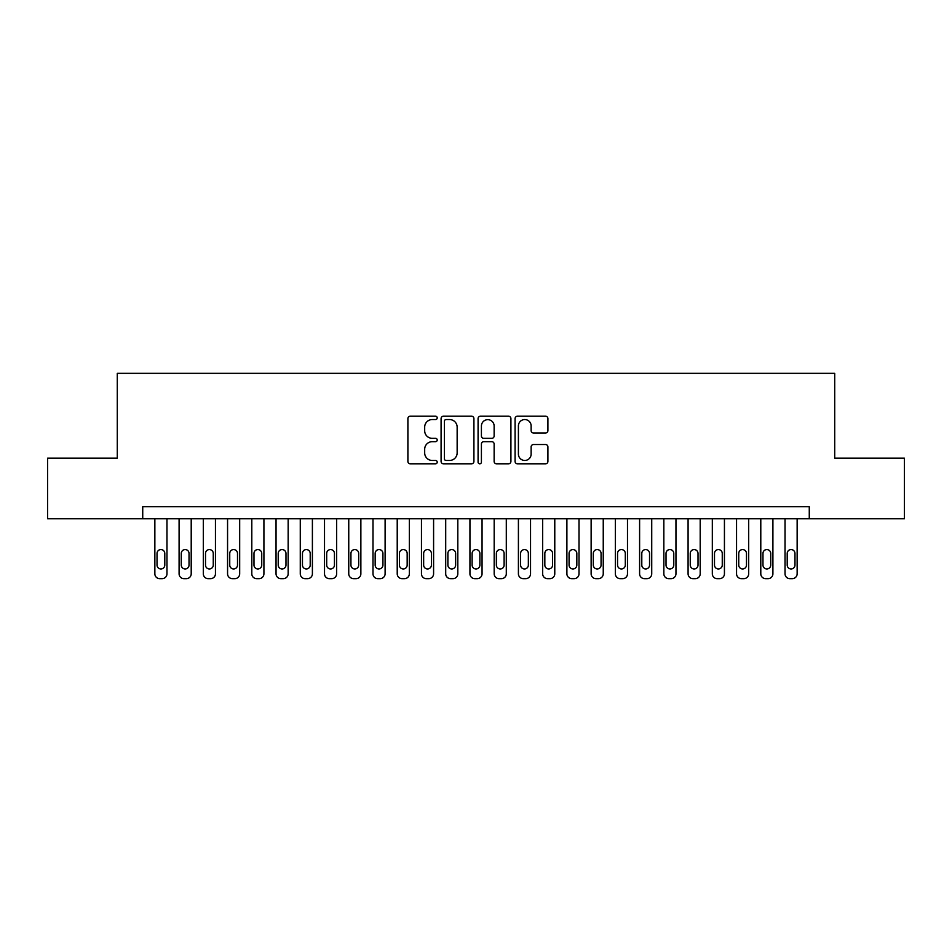 <?xml version="1.0" encoding="UTF-8"?>
<svg xmlns="http://www.w3.org/2000/svg" width="952" height="952" viewBox="0 0 952 952"><rect width="100%" height="100%" fill="white"/><g stroke="black" fill="none" stroke-linecap="round" stroke-linejoin="round"><path stroke-width="1.43" d="M437.218 417.88A1.666 1.666 0 0 0 435.552 416.214L410.276 416.214A2.38 2.38 0 0 0 407.896 418.594L407.896 461.422A2.38 2.38 0 0 0 410.276 463.802L435.552 463.802A1.666 1.666 0 0 0 437.218 462.137A1.666 1.666 0 0 0 435.552 460.47L432.279 460.47A7.616 7.616 0 0 1 424.675 452.854L424.675 449.284A7.616 7.616 0 0 1 432.279 441.668L435.552 441.668A1.666 1.666 0 0 0 437.218 440.002A1.666 1.666 0 0 0 435.552 438.337L432.279 438.337A7.616 7.616 0 0 1 424.675 430.732L424.675 427.162A7.616 7.616 0 0 1 432.279 419.546L435.552 419.546A1.666 1.666 0 0 0 437.218 417.88M545.532 432.993A2.38 2.38 0 0 0 547.912 430.613L547.912 418.594A2.38 2.38 0 0 0 545.532 416.214L517.46 416.214A2.38 2.38 0 0 0 515.08 418.594L515.08 461.422A2.38 2.38 0 0 0 517.46 463.802L545.532 463.802A2.38 2.38 0 0 0 547.912 461.422L547.912 446.904A2.38 2.38 0 0 0 545.532 444.524L533.513 444.524A2.38 2.38 0 0 0 531.133 446.904L531.133 454.104A6.366 6.366 0 0 1 524.766 460.47A6.366 6.366 0 0 1 518.412 454.104L518.412 425.913A6.366 6.366 0 0 1 524.766 419.546A6.366 6.366 0 0 1 531.133 425.913L531.133 430.613A2.38 2.38 0 0 0 533.513 432.993L545.532 432.993M142.729 518.78L47.6 518.78L47.6 458.186L117.286 458.186L117.286 373.351L834.714 373.351L834.714 458.186L904.4 458.186L904.4 518.78L809.271 518.78L809.271 506.666L142.729 506.666L142.729 518.78L809.271 518.78M473.917 418.594A2.38 2.38 0 0 0 471.537 416.214L443.465 416.214A2.38 2.38 0 0 0 441.085 418.594L441.085 461.422A2.38 2.38 0 0 0 443.465 463.802L471.537 463.802A2.38 2.38 0 0 0 473.917 461.422L473.917 418.594M480.462 416.214L508.535 416.214A2.38 2.38 0 0 1 510.915 418.594L510.915 461.422A2.38 2.38 0 0 1 508.535 463.802L496.516 463.802A2.38 2.38 0 0 1 494.136 461.422L494.136 444.048A2.38 2.38 0 0 0 491.756 441.668L483.794 441.668A2.38 2.38 0 0 0 481.414 444.048L481.414 462.137A1.666 1.666 0 0 1 479.748 463.802A1.666 1.666 0 0 1 478.082 462.137L478.082 418.594A2.38 2.38 0 0 1 480.462 416.214M446.083 419.546A1.666 1.666 0 0 0 444.417 421.212L444.417 458.805A1.666 1.666 0 0 0 446.083 460.47L449.534 460.47A7.616 7.616 0 0 0 457.15 452.854L457.15 427.162A7.616 7.616 0 0 0 449.534 419.546L446.083 419.546M494.136 426.032A6.366 6.366 0 0 0 487.781 419.665A6.366 6.366 0 0 0 481.414 426.032L481.414 435.968A2.38 2.38 0 0 0 483.794 438.337L491.756 438.337A2.38 2.38 0 0 0 494.136 435.968L494.136 426.032M166.969 518.78L166.969 573.794A4.843 4.843 90.9 0 1 162.126 578.649L159.698 578.649A4.843 4.843 90.9 0 1 154.855 573.794L154.855 518.78M164.791 565.072L164.791 553.433A3.879 3.879 90.9 0 0 160.912 549.566A3.879 3.879 90.9 0 0 157.032 553.433L157.032 565.072A3.879 3.879 90.9 0 0 160.912 568.951A3.879 3.879 90.9 0 0 164.791 565.072M191.209 518.78L191.209 573.794A4.843 4.843 90.9 0 1 186.366 578.649L183.938 578.649A4.843 4.843 90.9 0 1 179.095 573.794L179.095 518.78M189.031 565.072L189.031 553.433A3.879 3.879 90.9 0 0 185.152 549.566A3.879 3.879 90.9 0 0 181.273 553.433L181.273 565.072A3.879 3.879 90.9 0 0 185.152 568.951A3.879 3.879 90.9 0 0 189.031 565.072M215.45 518.78L215.45 573.794A4.843 4.843 90.9 0 1 210.594 578.649L208.179 578.649A4.843 4.843 90.9 0 1 203.323 573.794L203.323 518.78M213.26 565.072L213.26 553.433A3.879 3.879 90.9 0 0 209.38 549.566A3.879 3.879 90.9 0 0 205.513 553.433L205.513 565.072A3.879 3.879 90.9 0 0 209.38 568.951A3.879 3.879 90.9 0 0 213.26 565.072M239.678 518.78L239.678 573.794A4.843 4.843 90.9 0 1 234.835 578.649L232.407 578.649A4.843 4.843 90.9 0 1 227.564 573.794L227.564 518.78M237.5 565.072L237.5 553.433A3.879 3.879 90.9 0 0 233.621 549.566A3.879 3.879 90.9 0 0 229.741 553.433L229.741 565.072A3.879 3.879 90.9 0 0 233.621 568.951A3.879 3.879 90.9 0 0 237.5 565.072M263.918 518.78L263.918 573.794A4.843 4.843 90.9 0 1 259.075 578.649L256.647 578.649A4.843 4.843 90.9 0 1 251.804 573.794L251.804 518.78M261.74 565.072L261.74 553.433A3.879 3.879 90.9 0 0 257.861 549.566A3.879 3.879 90.9 0 0 253.982 553.433L253.982 565.072A3.879 3.879 90.9 0 0 257.861 568.951A3.879 3.879 90.9 0 0 261.74 565.072M288.159 518.78L288.159 573.794A4.843 4.843 90.9 0 1 283.315 578.649L280.888 578.649A4.843 4.843 90.9 0 1 276.044 573.794L276.044 518.78M285.981 565.072L285.981 553.433A3.879 3.879 90.9 0 0 282.101 549.566A3.879 3.879 90.9 0 0 278.222 553.433L278.222 565.072A3.879 3.879 90.9 0 0 282.101 568.951A3.879 3.879 90.9 0 0 285.981 565.072M312.399 518.78L312.399 573.794A4.843 4.843 90.9 0 1 307.544 578.649L305.128 578.649A4.843 4.843 90.9 0 1 300.273 573.794L300.273 518.78M310.209 565.072L310.209 553.433A3.879 3.879 90.9 0 0 306.342 549.566A3.879 3.879 90.9 0 0 302.462 553.433L302.462 565.072A3.879 3.879 90.9 0 0 306.342 568.951A3.879 3.879 90.9 0 0 310.209 565.072M336.639 518.78L336.639 573.794A4.843 4.843 90.9 0 1 331.784 578.649L329.368 578.649A4.843 4.843 90.9 0 1 324.513 573.794L324.513 518.78M334.45 565.072L334.45 553.433A3.879 3.879 90.9 0 0 330.57 549.566A3.879 3.879 90.9 0 0 326.691 553.433L326.691 565.072A3.879 3.879 90.9 0 0 330.57 568.951A3.879 3.879 90.9 0 0 334.45 565.072M360.868 518.78L360.868 573.794A4.843 4.843 90.9 0 1 356.024 578.649L353.597 578.649A4.843 4.843 90.9 0 1 348.753 573.794L348.753 518.78M358.69 565.072L358.69 553.433A3.879 3.879 90.9 0 0 354.81 549.566A3.879 3.879 90.9 0 0 350.931 553.433L350.931 565.072A3.879 3.879 90.9 0 0 354.81 568.951A3.879 3.879 90.9 0 0 358.69 565.072M385.108 518.78L385.108 573.794A4.843 4.843 90.9 0 1 380.264 578.649L377.837 578.649A4.843 4.843 90.9 0 1 372.994 573.794L372.994 518.78M382.93 565.072L382.93 553.433A3.879 3.879 90.9 0 0 379.051 549.566A3.879 3.879 90.9 0 0 375.171 553.433L375.171 565.072A3.879 3.879 90.9 0 0 379.051 568.951A3.879 3.879 90.9 0 0 382.93 565.072M409.348 518.78L409.348 573.794A4.843 4.843 90.9 0 1 404.505 578.649L402.077 578.649A4.843 4.843 90.9 0 1 397.222 573.794L397.222 518.78M407.17 565.072L407.17 553.433A3.879 3.879 90.9 0 0 403.291 549.566A3.879 3.879 90.9 0 0 399.412 553.433L399.412 565.072A3.879 3.879 90.9 0 0 403.291 568.951A3.879 3.879 90.9 0 0 407.17 565.072M433.588 518.78L433.588 573.794A4.843 4.843 90.9 0 1 428.733 578.649L426.317 578.649A4.843 4.843 90.9 0 1 421.462 573.794L421.462 518.78M431.399 565.072L431.399 553.433A3.879 3.879 90.9 0 0 427.519 549.566A3.879 3.879 90.9 0 0 423.652 553.433L423.652 565.072A3.879 3.879 90.9 0 0 427.519 568.951A3.879 3.879 90.9 0 0 431.399 565.072M457.817 518.78L457.817 573.794A4.843 4.843 90.9 0 1 452.973 578.649L450.546 578.649A4.843 4.843 90.9 0 1 445.703 573.794L445.703 518.78M455.639 565.072L455.639 553.433A3.879 3.879 90.9 0 0 451.76 549.566A3.879 3.879 90.9 0 0 447.88 553.433L447.88 565.072A3.879 3.879 90.9 0 0 451.76 568.951A3.879 3.879 90.9 0 0 455.639 565.072M482.057 518.78L482.057 573.794A4.843 4.843 90.9 0 1 477.214 578.649L474.786 578.649A4.843 4.843 90.9 0 1 469.943 573.794L469.943 518.78M479.879 565.072L479.879 553.433A3.879 3.879 90.9 0 0 476 549.566A3.879 3.879 90.9 0 0 472.121 553.433L472.121 565.072A3.879 3.879 90.9 0 0 476 568.951A3.879 3.879 90.9 0 0 479.879 565.072M506.297 518.78L506.297 573.794A4.843 4.843 90.9 0 1 501.454 578.649L499.026 578.649A4.843 4.843 90.9 0 1 494.183 573.794L494.183 518.78M504.12 565.072L504.12 553.433A3.879 3.879 90.9 0 0 500.24 549.566A3.879 3.879 90.9 0 0 496.361 553.433L496.361 565.072A3.879 3.879 90.9 0 0 500.24 568.951A3.879 3.879 90.9 0 0 504.12 565.072M530.538 518.78L530.538 573.794A4.843 4.843 90.9 0 1 525.683 578.649L523.267 578.649A4.843 4.843 90.9 0 1 518.412 573.794L518.412 518.78M528.348 565.072L528.348 553.433A3.879 3.879 90.9 0 0 524.481 549.566A3.879 3.879 90.9 0 0 520.601 553.433L520.601 565.072A3.879 3.879 90.9 0 0 524.481 568.951A3.879 3.879 90.9 0 0 528.348 565.072M554.778 518.78L554.778 573.794A4.843 4.843 90.9 0 1 549.923 578.649L547.495 578.649A4.843 4.843 90.9 0 1 542.652 573.794L542.652 518.78M552.588 565.072L552.588 553.433A3.879 3.879 90.9 0 0 548.709 549.566A3.879 3.879 90.9 0 0 544.83 553.433L544.83 565.072A3.879 3.879 90.9 0 0 548.709 568.951A3.879 3.879 90.9 0 0 552.588 565.072M579.006 518.78L579.006 573.794A4.843 4.843 90.9 0 1 574.163 578.649L571.736 578.649A4.843 4.843 90.9 0 1 566.892 573.794L566.892 518.78M576.829 565.072L576.829 553.433A3.879 3.879 90.9 0 0 572.949 549.566A3.879 3.879 90.9 0 0 569.07 553.433L569.07 565.072A3.879 3.879 90.9 0 0 572.949 568.951A3.879 3.879 90.9 0 0 576.829 565.072M603.247 518.78L603.247 573.794A4.843 4.843 90.9 0 1 598.403 578.649L595.976 578.649A4.843 4.843 90.9 0 1 591.132 573.794L591.132 518.78M601.069 565.072L601.069 553.433A3.879 3.879 90.9 0 0 597.19 549.566A3.879 3.879 90.9 0 0 593.31 553.433L593.31 565.072A3.879 3.879 90.9 0 0 597.19 568.951A3.879 3.879 90.9 0 0 601.069 565.072M627.487 518.78L627.487 573.794A4.843 4.843 90.9 0 1 622.632 578.649L620.216 578.649A4.843 4.843 90.9 0 1 615.361 573.794L615.361 518.78M625.309 565.072L625.309 553.433A3.879 3.879 90.9 0 0 621.43 549.566A3.879 3.879 90.9 0 0 617.551 553.433L617.551 565.072A3.879 3.879 90.9 0 0 621.43 568.951A3.879 3.879 90.9 0 0 625.309 565.072M651.727 518.78L651.727 573.794A4.843 4.843 90.9 0 1 646.872 578.649L644.456 578.649A4.843 4.843 90.9 0 1 639.601 573.794L639.601 518.78M649.538 565.072L649.538 553.433A3.879 3.879 90.9 0 0 645.658 549.566A3.879 3.879 90.9 0 0 641.791 553.433L641.791 565.072A3.879 3.879 90.9 0 0 645.658 568.951A3.879 3.879 90.9 0 0 649.538 565.072M675.956 518.78L675.956 573.794A4.843 4.843 90.9 0 1 671.112 578.649L668.685 578.649A4.843 4.843 90.9 0 1 663.841 573.794L663.841 518.78M673.778 565.072L673.778 553.433A3.879 3.879 90.9 0 0 669.899 549.566A3.879 3.879 90.9 0 0 666.019 553.433L666.019 565.072A3.879 3.879 90.9 0 0 669.899 568.951A3.879 3.879 90.9 0 0 673.778 565.072M700.196 518.78L700.196 573.794A4.843 4.843 90.9 0 1 695.353 578.649L692.925 578.649A4.843 4.843 90.9 0 1 688.082 573.794L688.082 518.78M698.018 565.072L698.018 553.433A3.879 3.879 90.9 0 0 694.139 549.566A3.879 3.879 90.9 0 0 690.259 553.433L690.259 565.072A3.879 3.879 90.9 0 0 694.139 568.951A3.879 3.879 90.9 0 0 698.018 565.072M724.436 518.78L724.436 573.794A4.843 4.843 90.9 0 1 719.593 578.649L717.165 578.649A4.843 4.843 90.9 0 1 712.322 573.794L712.322 518.78M722.259 565.072L722.259 553.433A3.879 3.879 90.9 0 0 718.379 549.566A3.879 3.879 90.9 0 0 714.5 553.433L714.5 565.072A3.879 3.879 90.9 0 0 718.379 568.951A3.879 3.879 90.9 0 0 722.259 565.072M748.677 518.78L748.677 573.794A4.843 4.843 90.9 0 1 743.821 578.649L741.406 578.649A4.843 4.843 90.9 0 1 736.551 573.794L736.551 518.78M746.487 565.072L746.487 553.433A3.879 3.879 90.9 0 0 742.619 549.566A3.879 3.879 90.9 0 0 738.74 553.433L738.74 565.072A3.879 3.879 90.9 0 0 742.619 568.951A3.879 3.879 90.9 0 0 746.487 565.072M772.905 518.78L772.905 573.794A4.843 4.843 90.9 0 1 768.062 578.649L765.634 578.649A4.843 4.843 90.9 0 1 760.791 573.794L760.791 518.78M770.727 565.072L770.727 553.433A3.879 3.879 90.9 0 0 766.848 549.566A3.879 3.879 90.9 0 0 762.968 553.433L762.968 565.072A3.879 3.879 90.9 0 0 766.848 568.951A3.879 3.879 90.9 0 0 770.727 565.072M797.145 518.78L797.145 573.794A4.843 4.843 90.9 0 1 792.302 578.649L789.874 578.649A4.843 4.843 90.9 0 1 785.031 573.794L785.031 518.78M794.968 565.072L794.968 553.433A3.879 3.879 90.9 0 0 791.088 549.566A3.879 3.879 90.9 0 0 787.209 553.433L787.209 565.072A3.879 3.879 90.9 0 0 791.088 568.951A3.879 3.879 90.9 0 0 794.968 565.072"/></g></svg>
